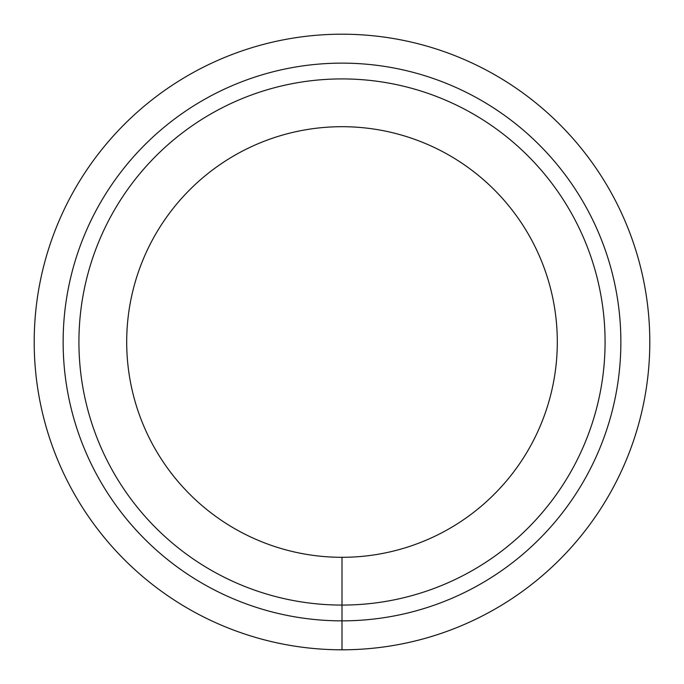 <?xml version="1.0" encoding="UTF-8"?>
<svg xmlns="http://www.w3.org/2000/svg" width="684" height="684" viewBox="0 0 684 684"><rect width="100%" height="100%" fill="white"/><g stroke="black" fill="none" stroke-linecap="round" stroke-linejoin="round"><path stroke-width="1.03" d="M342 649.8A307.8 307.8 0 0 0 608.563 188.1A307.8 307.8 0 0 0 75.437 188.1A307.8 307.8 0 0 0 342 649.8L342 620.858A278.858 278.858 0 0 0 583.503 202.567A278.858 278.858 0 0 0 100.497 202.567A278.858 278.858 0 0 0 342 620.858L342 605.075A263.075 263.075 0 0 0 569.832 210.458A263.075 263.075 0 0 0 114.168 210.458A263.075 263.075 0 0 0 342 605.075L342 557.306A215.306 215.306 0 0 0 528.458 234.347A215.306 215.306 0 0 0 155.542 234.347A215.306 215.306 0 0 0 342 557.306"/></g></svg>
